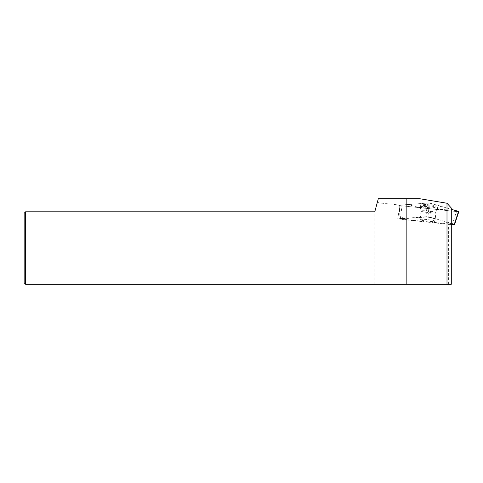 <?xml version="1.0" encoding="UTF-8"?>
<svg xmlns="http://www.w3.org/2000/svg" width="483" height="483" viewBox="0 0 483 483"><rect width="100%" height="100%" fill="white"/><g stroke="black" fill="none" stroke-linecap="round" stroke-linejoin="round"><path stroke-width="0.36" stroke-dasharray="2.42 1.81" d="M25.599 284.245L25.599 211.796L24.15 213.244L24.15 282.796L25.599 284.245L451.297 284.245L451.297 224.13L397.72 218.799L399.996 205.094L429.393 202.932L427.962 216.577L397.72 218.799M25.599 211.796L374.79 211.796L377.386 202.123L378.907 202.878L399.996 205.094M374.79 284.245L374.79 211.796M378.907 284.245L378.907 202.878M451.297 207.992L451.297 209.296L429.393 202.932M419.932 198.755L378.286 198.755L377.386 202.123M451.297 209.296L451.297 223.357L427.962 216.577M448.399 284.245L448.399 224.13M451.297 224.13L451.297 223.357M401.059 205.728C399.006 205.474 398.36 205.287 399.115 205.16L427.377 203.083L431.337 203.5L427.377 203.083L398.789 205.251L400.292 219.028L400.618 218.938C399.858 219.059 400.51 219.252 402.562 219.499L401.059 205.728L456.532 211.554L401.059 205.728C399.006 205.474 398.36 205.287 399.115 205.16L400.618 218.938L425.903 217.072L427.377 203.083M458.548 211.409C459.267 211.687 458.59 211.735 456.532 211.554C458.59 211.735 459.267 211.687 458.548 211.409M437.755 207.66A8.809 0.918 -174 0 0 429.091 205.824A8.809 0.918 -174 0 0 420.234 205.818A8.809 0.918 -174 0 0 420.234 205.836A8.809 0.918 -174 0 0 428.898 207.648A8.809 0.918 -174 0 0 437.755 207.678A8.809 0.918 -174 0 0 437.755 207.66M451.297 223.72L429.87 217.489L425.903 217.072M451.297 224.625L402.562 219.499M434.996 221.166A7.474 0.779 -174 0 0 427.642 219.608A7.474 0.779 -174 0 0 420.125 219.602A7.474 0.779 -174 0 0 427.479 221.154A7.474 0.779 -174 0 0 434.996 221.166L435.895 212.586A7.474 0.779 -174 0 0 428.542 211.035A7.474 0.779 -174 0 0 421.025 211.023L420.125 219.602M420.301 206.748A8.646 0.9 -174 0 1 428.995 206.76A8.646 0.9 -174 0 1 437.495 208.559A8.646 0.9 6 0 1 437.495 208.578A8.646 0.9 6 0 1 437.471 208.614A8.646 0.9 6 0 1 428.807 208.547A8.646 0.9 6 0 1 420.313 206.809A8.646 0.9 6 0 1 420.301 206.766A8.646 0.9 6 0 1 420.301 206.748L420.234 205.836M410.695 204.816A18.402 1.914 6 0 1 429.194 204.834A18.402 1.914 6 0 1 447.294 208.662A18.402 1.914 6 0 1 428.795 208.638A18.402 1.914 6 0 1 410.695 204.816M429.87 217.489L431.337 203.5M452.197 224.716L456.532 211.554M437.471 208.614L435.895 212.586A7.474 0.779 6 0 1 428.379 212.58A7.474 0.779 6 0 1 421.025 211.023L420.313 206.809M437.495 208.578L437.755 207.678"/><path stroke-width="0.72" d="M24.15 282.796L24.15 213.244L25.599 211.796L374.79 211.796L378.286 198.755L406.849 198.755L406.849 284.245L25.599 284.245L24.15 282.796M446.998 284.245L446.998 203.246L451.297 207.992L451.297 284.245L406.849 284.245M25.599 284.245L25.599 211.796M446.998 203.246L419.932 198.755L406.849 198.755M451.297 224.625L452.197 224.716C454.255 224.897 454.932 224.849 454.213 224.571L458.548 211.409L451.297 209.296L458.85 211.566L454.515 224.728L451.297 223.72"/></g></svg>

